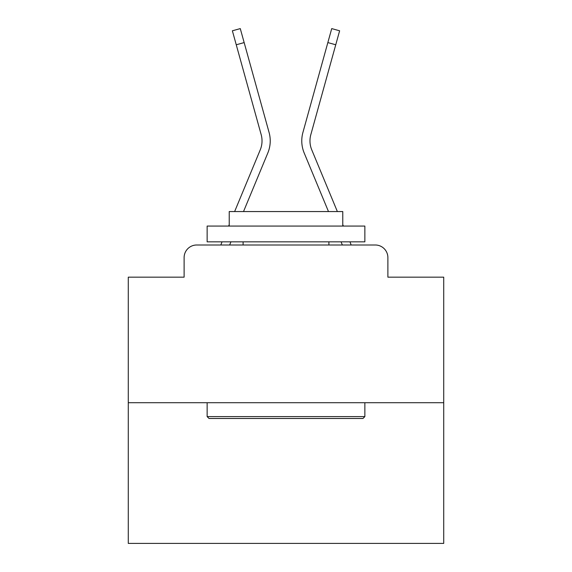 <?xml version="1.0" encoding="UTF-8"?>
<svg xmlns="http://www.w3.org/2000/svg" width="572" height="572" viewBox="0 0 572 572"><rect width="100%" height="100%" fill="white"/><g stroke="black" fill="none" stroke-linecap="round" stroke-linejoin="round"><path stroke-width="0.86" d="M184.112 257.607L184.112 277.17L184.112 257.607A12.62 12.62 0 0 1 196.732 244.995L220.863 244.995A39.747 39.747 0 0 1 221.843 242.378L222.072 241.842M443.722 402.717L128.278 402.717L128.278 543.4L443.722 543.4L443.722 277.17L387.887 277.17L387.887 257.607A12.62 12.62 0 0 0 375.268 244.995L196.732 244.995M128.278 402.717L128.278 277.17L184.112 277.17M229.644 244.995L230.952 241.842L229.644 244.995L230.952 241.842L229.644 244.995L230.952 241.842L229.644 244.995L230.952 241.842L229.644 244.995L230.952 241.842L229.644 244.995L230.952 241.842L229.644 244.995L230.952 241.842L229.644 244.995L230.952 241.842L229.644 244.995L230.952 241.842L229.644 244.995L230.952 241.842L229.644 244.995L230.952 241.842L229.644 244.995L230.952 241.842L229.644 244.995L230.952 241.842L229.644 244.995L230.952 241.842L229.644 244.995L236.794 244.995M335.206 244.995L342.356 244.995L341.048 241.842L342.356 244.995M349.928 241.842L350.157 242.378A39.747 39.747 0 0 1 351.137 244.995L375.268 244.995M387.887 277.17L387.887 257.607M267.818 152.989L243.515 211.554L267.818 152.989A31.546 31.546 0 0 0 269.083 132.468L244.158 42.585L236.25 44.773L232.375 30.795L240.276 28.6L244.158 42.585M304.182 152.989L328.485 211.554L304.182 152.989A31.546 31.546 0 0 1 302.917 132.468L331.724 28.6L339.625 30.795L335.75 44.773L327.842 42.585M234.634 211.554L260.246 149.843A23.345 23.345 0 0 0 261.175 134.656L236.25 44.773M260.246 149.843A23.345 23.345 0 0 0 261.175 134.656A23.345 23.345 0 0 1 260.246 149.843A23.345 23.345 0 0 0 261.175 134.656A23.345 23.345 0 0 1 260.246 149.843A23.345 23.345 0 0 0 261.175 134.656A23.345 23.345 0 0 1 260.246 149.843A23.345 23.345 0 0 0 261.175 134.656A23.345 23.345 0 0 1 260.246 149.843A23.345 23.345 0 0 0 261.175 134.656A23.345 23.345 0 0 1 260.246 149.843A23.345 23.345 0 0 0 261.175 134.656A23.345 23.345 0 0 1 260.246 149.843A23.345 23.345 0 0 0 261.175 134.656A23.345 23.345 0 0 1 260.246 149.843A23.345 23.345 0 0 0 261.175 134.656A23.345 23.345 0 0 1 260.246 149.843A23.345 23.345 0 0 0 261.175 134.656A23.345 23.345 0 0 1 260.246 149.843A23.345 23.345 0 0 0 261.175 134.656A23.345 23.345 0 0 1 260.246 149.843A23.345 23.345 0 0 0 261.175 134.656A23.345 23.345 0 0 1 260.246 149.843A23.345 23.345 0 0 0 261.175 134.656A23.345 23.345 0 0 1 260.246 149.843A23.345 23.345 0 0 0 261.175 134.656A23.345 23.345 0 0 1 260.246 149.843M337.366 211.554L311.754 149.843A23.345 23.345 0 0 1 310.825 134.656L335.75 44.773M311.754 149.843A23.345 23.345 0 0 1 310.825 134.656A23.345 23.345 0 0 0 311.754 149.843A23.345 23.345 0 0 1 310.825 134.656A23.345 23.345 0 0 0 311.754 149.843A23.345 23.345 0 0 1 310.825 134.656A23.345 23.345 0 0 0 311.754 149.843A23.345 23.345 0 0 1 310.825 134.656A23.345 23.345 0 0 0 311.754 149.843A23.345 23.345 0 0 1 310.825 134.656A23.345 23.345 0 0 0 311.754 149.843A23.345 23.345 0 0 1 310.825 134.656A23.345 23.345 0 0 0 311.754 149.843A23.345 23.345 0 0 1 310.825 134.656A23.345 23.345 0 0 0 311.754 149.843A23.345 23.345 0 0 1 310.825 134.656A23.345 23.345 0 0 0 311.754 149.843A23.345 23.345 0 0 1 310.825 134.656A23.345 23.345 0 0 0 311.754 149.843A23.345 23.345 0 0 1 310.825 134.656A23.345 23.345 0 0 0 311.754 149.843A23.345 23.345 0 0 1 310.825 134.656A23.345 23.345 0 0 0 311.754 149.843A23.345 23.345 0 0 1 310.825 134.656A23.345 23.345 0 0 0 311.754 149.843A23.345 23.345 0 0 1 310.825 134.656A23.345 23.345 0 0 0 311.754 149.843M362.97 418.482L209.03 418.482L207.143 416.595L364.857 416.595L362.97 418.482M207.143 226.069L364.857 226.069L364.857 241.842L207.143 241.842L207.143 226.069M342.778 226.069L342.778 211.554L229.222 211.554L229.222 226.069M207.143 402.717L207.143 416.595M364.857 402.717L364.857 416.595M243.1 241.842L243.1 244.995M328.9 241.842L328.9 244.995M228.614 226.069L229.222 224.603M343.386 226.069L342.778 224.603"/></g></svg>
